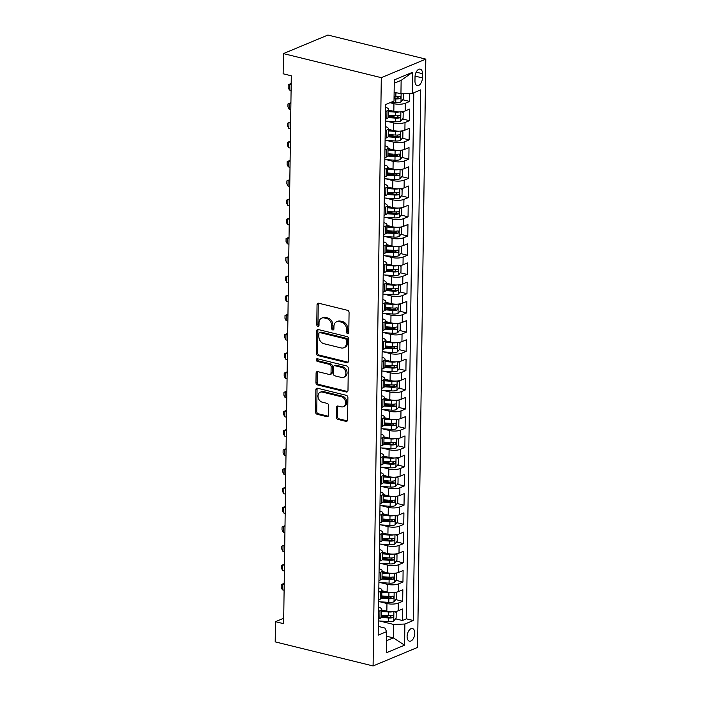 <?xml version="1.0" encoding="UTF-8"?>
<svg xmlns="http://www.w3.org/2000/svg" width="701" height="701" viewBox="0 0 701 701"><rect width="100%" height="100%" fill="white"/><g stroke="black" fill="none" stroke-linecap="round" stroke-linejoin="round"><path stroke-width="1.05" d="M347.652 333.685A1.393 1.069 -112.6 0 0 348.791 332.633L349.072 312.585A1.989 1.525 -112.6 0 0 347.494 310.306L318.675 303.218A1.989 1.525 -112.6 0 0 317.886 303.27A1.989 1.525 -112.6 0 0 317.045 304.707L316.764 324.765A1.393 1.069 -112.6 0 0 319.008 325.308L319.043 322.714A6.37 4.881 -112.6 0 1 321.715 318.105A6.37 4.881 -112.6 0 1 324.256 317.939L326.657 318.526A6.37 4.881 -112.6 0 1 331.696 325.825L331.661 328.418A1.393 1.069 -112.6 0 0 333.904 328.971L333.939 326.377A6.37 4.881 -112.6 0 1 336.611 321.759A6.37 4.881 -112.6 0 1 339.144 321.601L341.545 322.188A6.37 4.881 -112.6 0 1 346.583 329.488L346.548 332.081A1.393 1.069 -112.6 0 0 347.652 333.685M414.79 633.275A6.484 3.628 103.8 0 0 412.495 628.578A6.484 3.628 103.8 0 0 407.097 636.482A6.484 3.628 103.8 0 0 409.393 641.178A6.484 3.628 103.8 0 0 414.79 633.275M336.287 417.086A1.989 1.525 -112.6 0 0 337.864 419.373L345.943 421.362A1.989 1.525 -112.6 0 0 346.741 421.31A1.989 1.525 -112.6 0 0 347.573 419.864L347.889 397.598A1.989 1.525 -112.6 0 0 346.312 395.32L317.483 388.231A1.989 1.525 -112.6 0 0 316.694 388.275A1.989 1.525 -112.6 0 0 315.862 389.721L315.546 411.986A1.989 1.525 -112.6 0 0 317.124 414.273L326.894 416.674A1.989 1.525 -112.6 0 0 327.682 416.622A1.989 1.525 -112.6 0 0 328.515 415.176L328.655 405.651A1.989 1.525 -112.6 0 0 327.078 403.364L322.232 402.181A5.319 4.075 -112.6 0 1 318.14 397.397A5.319 4.075 -112.6 0 1 320.252 392.218A5.319 4.075 -112.6 0 1 322.372 392.078L341.352 396.748A5.319 4.075 -112.6 0 1 345.444 401.533A5.319 4.075 -112.6 0 1 343.324 406.711A5.319 4.075 -112.6 0 1 341.212 406.843L338.048 406.063A1.989 1.525 -112.6 0 0 337.251 406.116A1.989 1.525 -112.6 0 0 336.419 407.561L336.287 417.086L337.488 416.587A1.989 1.525 -112.6 0 0 339.065 418.865L347.153 420.854A1.989 1.525 -112.6 0 0 347.267 420.88M381.3 77.671L283.414 53.6L283.134 73.789L291.292 75.796L283.642 623.697L275.484 621.691L275.204 641.879L373.09 665.95L381.3 77.671L425.796 59.121L417.586 647.4L373.09 665.95M346.767 362.671A1.989 1.525 -112.6 0 0 347.556 362.619A1.989 1.525 -112.6 0 0 348.397 361.181L348.704 338.907A1.989 1.525 -112.6 0 0 347.126 336.629L318.307 329.54A1.989 1.525 -112.6 0 0 317.518 329.593A1.989 1.525 -112.6 0 0 316.677 331.038L316.37 353.304A1.989 1.525 -112.6 0 0 317.939 355.582L346.767 362.671L347.968 362.172A1.989 1.525 -112.6 0 0 348.09 362.189M348.292 368.253L347.985 390.518A1.989 1.525 -112.6 0 1 347.153 391.964A1.989 1.525 -112.6 0 1 346.355 392.017L317.535 384.928A1.989 1.525 -112.6 0 1 315.958 382.65L316.09 373.116A1.989 1.525 -112.6 0 1 316.931 371.67A1.989 1.525 -112.6 0 1 317.719 371.626L329.409 374.5A1.989 1.525 -112.6 0 0 330.197 374.448A1.989 1.525 -112.6 0 0 331.038 373.002L331.126 366.684A1.989 1.525 -112.6 0 0 329.549 364.397L317.378 361.409A1.393 1.069 -112.6 0 1 317.413 358.763L346.723 365.975A1.989 1.525 -112.6 0 1 348.292 368.253M381.51 615.373L388.564 617.108M395.53 618.817L402.418 620.516L402.576 608.976L398.186 610.808L398.291 603.114A8.105 2.567 -179.2 0 1 386.961 603.517L379.933 601.791M381.782 596.148L388.836 597.883M395.802 599.592L402.681 601.292L402.847 589.751L398.457 591.583L398.562 583.889A8.105 2.567 -179.2 0 1 387.224 584.292L380.196 582.566M382.045 576.923L389.099 578.658M396.065 580.367L402.952 582.067L403.11 570.526L398.72 572.358L398.834 564.664A8.105 2.567 -179.2 0 1 387.495 565.067L380.468 563.341M382.317 557.698L389.37 559.433M396.337 561.142L403.215 562.842L403.382 551.301L398.992 553.133L399.097 545.439A8.105 2.567 -179.2 0 1 387.767 545.842L380.739 544.116M382.588 538.473L389.642 540.208M396.608 541.917L403.487 543.617L403.645 532.077L399.263 533.908L399.368 526.214A8.105 2.567 -179.2 0 1 388.03 526.617L381.002 524.891M382.851 519.248L389.905 520.983M396.871 522.692L403.758 524.392L403.916 512.852L399.526 514.683L399.631 506.989A8.105 2.567 -179.2 0 1 388.301 507.393L381.274 505.666M383.123 500.023L390.177 501.758M397.143 503.467L404.021 505.167L404.188 493.627L399.798 495.458L399.903 487.765A8.105 2.567 -179.2 0 1 388.564 488.168L381.546 486.441M383.386 480.798L390.448 482.533M397.406 484.242L404.293 485.942L404.451 474.402L400.061 476.233L400.175 468.548A8.105 2.567 -179.2 0 1 388.836 468.943L381.808 467.217M383.657 461.573L390.711 463.308M397.677 465.017L404.565 466.717L404.722 455.177L400.332 457.008L400.437 449.323A8.105 2.567 -179.2 0 1 389.108 449.718L382.08 447.992M383.929 442.349L390.983 444.084M397.949 445.801L404.827 447.492L404.994 435.952L400.604 437.783L400.709 430.099A8.105 2.567 -179.2 0 1 389.37 430.493L382.343 428.767M384.192 423.124L391.246 424.859M398.212 426.576L405.099 428.267L405.257 416.727L400.867 418.558L400.981 410.874A8.105 2.567 -179.2 0 1 389.642 411.268L382.615 409.542M384.463 403.899L391.517 405.634M398.483 407.351L405.371 409.042L405.529 397.502L401.138 399.333L401.244 391.649A8.105 2.567 -179.2 0 1 389.914 392.043L382.886 390.317M384.735 384.674L391.789 386.409M398.755 388.126L405.634 389.817L405.8 378.277L401.41 380.108L401.515 372.424A8.105 2.567 -179.2 0 1 390.177 372.818L383.149 371.092M384.998 365.449L392.052 367.184M399.018 368.901L405.905 370.592L406.063 359.052L401.673 360.884L401.787 353.199A8.105 2.567 -179.2 0 1 390.448 353.593L383.421 351.867M385.27 346.224L392.323 347.959M399.29 349.676L406.168 351.367L406.335 339.827L401.945 341.659L402.05 333.974A8.105 2.567 -179.2 0 1 390.72 334.368L383.692 332.642M385.541 326.999L392.595 328.734M399.561 330.451L406.44 332.143L406.598 320.602L402.216 322.434L402.321 314.749A8.105 2.567 -179.2 0 1 390.983 315.143L383.955 313.417M385.804 307.774L392.858 309.509M399.824 311.226L406.711 312.918L406.869 301.377L402.479 303.209L402.584 295.524A8.105 2.567 -179.2 0 1 391.254 295.918L384.227 294.192M386.076 288.549L393.13 290.284M400.096 292.002L406.974 293.693L407.141 282.152L402.751 283.984L402.856 276.299A8.105 2.567 -179.2 0 1 391.517 276.693L384.498 274.967M386.339 269.324L393.401 271.059M400.359 272.777L407.246 274.468L407.404 262.928L403.014 264.759L403.128 257.074A8.105 2.567 -179.2 0 1 391.789 257.469L384.761 255.742M386.61 250.099L393.664 251.834M400.63 253.552L407.518 255.243L407.675 243.703L403.285 245.534L403.39 237.849A8.105 2.567 -179.2 0 1 392.061 238.244L385.033 236.517M386.882 230.874L393.936 232.609M400.902 234.327L407.78 236.018L407.947 224.478L403.557 226.309L403.662 218.624A8.105 2.567 -179.2 0 1 392.323 219.019L385.296 217.292M387.145 211.649L394.199 213.384M401.165 215.102L408.052 216.793L408.21 205.262L403.82 207.084L403.934 199.399A8.105 2.567 -179.2 0 1 392.595 199.794L385.568 198.068M387.416 192.424L394.47 194.159M401.436 195.877L408.324 197.568L408.481 186.037L404.091 187.859L404.197 180.175A8.105 2.567 -179.2 0 1 392.867 180.569L385.839 178.843M387.688 173.2L394.742 174.935M401.708 176.652L408.587 178.343L408.753 166.812L404.363 168.634L404.468 160.95A8.105 2.567 -179.2 0 1 393.13 161.353L386.102 159.618M387.951 153.975L395.005 155.71M401.971 157.427L408.858 159.118L409.016 147.587L404.626 149.409L404.74 141.725A8.105 2.567 -179.2 0 1 393.401 142.128L386.374 140.393M388.223 134.75L395.276 136.485M402.243 138.202L409.121 139.893L409.288 128.362L404.898 130.184L405.003 122.5A8.105 2.567 -179.2 0 1 393.673 122.903L386.645 121.168M388.494 115.525L395.548 117.26M402.514 118.977L409.393 120.668L409.55 109.137L405.169 110.96A8.105 2.567 -179.2 0 1 393.831 111.363L388.564 110.066M398.186 610.808A8.105 2.567 0.8 0 1 386.847 611.211L381.589 609.914M398.457 591.583A8.105 2.567 0.8 0 1 387.118 591.986L381.852 590.689M398.72 572.358A8.105 2.567 0.8 0 1 387.39 572.761L382.124 571.464M398.992 553.133A8.105 2.567 0.8 0 1 387.653 553.536L382.395 552.239M399.263 533.908A8.105 2.567 0.8 0 1 387.925 534.311L382.658 533.014M399.526 514.683A8.105 2.567 0.8 0 1 388.196 515.086L382.93 513.789M399.798 495.458A8.105 2.567 0.8 0 1 388.459 495.861L383.193 494.564M400.061 476.233A8.105 2.567 0.8 0 1 388.731 476.636L383.465 475.339M400.332 457.008A8.105 2.567 0.8 0 1 388.994 457.411L383.736 456.114M400.604 437.783A8.105 2.567 0.8 0 1 389.265 438.186L383.999 436.889M400.867 418.558A8.105 2.567 0.8 0 1 389.537 418.961L384.271 417.665M401.138 399.333A8.105 2.567 0.8 0 1 389.8 399.736L384.542 398.44M401.41 380.108A8.105 2.567 0.8 0 1 390.071 380.512L384.805 379.215M401.673 360.884A8.105 2.567 0.8 0 1 390.343 361.287L385.077 359.99M401.945 341.659A8.105 2.567 0.8 0 1 390.606 342.062L385.348 340.765M402.216 322.434A8.105 2.567 0.8 0 1 390.878 322.837L385.611 321.54M402.479 303.209A8.105 2.567 0.8 0 1 391.149 303.612L385.883 302.315M402.751 283.984A8.105 2.567 0.8 0 1 391.412 284.387L386.146 283.09M403.014 264.759A8.105 2.567 0.8 0 1 391.684 265.162L386.417 263.865M403.285 245.534A8.105 2.567 0.8 0 1 391.947 245.937L386.689 244.64M403.557 226.309A8.105 2.567 0.8 0 1 392.218 226.712L386.952 225.415M403.82 207.084A8.105 2.567 0.8 0 1 392.49 207.487L387.224 206.19M404.091 187.859A8.105 2.567 0.8 0 1 392.753 188.262L387.495 186.965M404.363 168.634A8.105 2.567 0.8 0 1 393.024 169.037L387.758 167.741M404.626 149.409A8.105 2.567 0.8 0 1 393.296 149.812L388.03 148.516M404.898 130.184A8.105 2.567 0.8 0 1 393.559 130.588L388.301 129.291M415.027 76.795L414.966 81.027A6.283 3.514 103.8 0 0 417.2 85.575A6.283 3.514 103.8 0 0 422.423 77.916L422.484 73.693A6.283 3.514 103.8 0 0 420.258 69.145A6.283 3.514 103.8 0 0 415.027 76.795M402.418 620.516L406.44 618.834L413.292 620.516L420.705 89.912L412.284 93.426L400.946 93.82L394.128 92.146M413.292 620.516L404.88 624.03L404.582 645.174L386.304 652.797L386.601 631.645L378.181 635.159L385.594 104.554L394.006 101.04L394.304 79.896L412.582 72.273L412.284 93.426M402.777 99.752L409.664 101.443L405.274 103.275A8.105 2.567 -179.2 0 1 393.936 103.678L390.01 102.705M385.55 107.349A8.105 2.567 -179.2 0 1 388.573 109.4L388.468 117.093A8.105 2.567 -179.2 0 1 386.891 118.583L385.384 119.214M388.573 109.4A8.105 2.567 -179.2 0 1 386.996 110.898L385.489 111.52M378.409 619.053L379.907 618.431A8.105 2.567 0.8 0 0 381.484 616.933L381.598 609.248A8.105 2.567 -179.2 0 1 380.012 610.737L378.514 611.368M378.671 599.828L380.179 599.206A8.105 2.567 0.8 0 0 381.756 597.708L381.861 590.023A8.105 2.567 -179.2 0 1 380.284 591.513L378.785 592.143M378.943 580.603L380.441 579.981A8.105 2.567 0.8 0 0 382.027 578.483L382.133 570.798A8.105 2.567 -179.2 0 1 380.555 572.288L379.048 572.919M379.215 561.378L380.713 560.756A8.105 2.567 0.8 0 0 382.29 559.267L382.404 551.573A8.105 2.567 -179.2 0 1 380.818 553.063L379.32 553.694M379.478 542.153L380.985 541.531A8.105 2.567 0.8 0 0 382.562 540.042L382.667 532.348A8.105 2.567 -179.2 0 1 381.09 533.838L379.583 534.469M379.749 522.928L381.248 522.306A8.105 2.567 0.8 0 0 382.834 520.817L382.939 513.123A8.105 2.567 -179.2 0 1 381.353 514.613L379.854 515.244M380.012 503.704L381.519 503.081A8.105 2.567 0.8 0 0 383.096 501.592L383.21 493.898A8.105 2.567 -179.2 0 1 381.624 495.388L380.126 496.019M380.284 484.479L381.782 483.856A8.105 2.567 0.8 0 0 383.368 482.367L383.473 474.673A8.105 2.567 -179.2 0 1 381.896 476.163L380.389 476.794M380.555 465.254L382.054 464.632A8.105 2.567 0.8 0 0 383.64 463.142L383.745 455.448A8.105 2.567 -179.2 0 1 382.159 456.938L380.661 457.569M380.818 446.029L382.325 445.407A8.105 2.567 0.8 0 0 383.903 443.917L384.008 436.224A8.105 2.567 -179.2 0 1 382.431 437.713L380.932 438.344M381.09 426.804L382.588 426.182A8.105 2.567 0.8 0 0 384.174 424.692L384.279 416.999A8.105 2.567 -179.2 0 1 382.702 418.488L381.195 419.119M381.362 407.579L382.86 406.957A8.105 2.567 0.8 0 0 384.437 405.467L384.551 397.774A8.105 2.567 -179.2 0 1 382.965 399.263L381.467 399.894M381.624 388.354L383.132 387.732A8.105 2.567 0.8 0 0 384.709 386.242L384.814 378.549A8.105 2.567 -179.2 0 1 383.237 380.038L381.738 380.669M381.896 369.129L383.394 368.507A8.105 2.567 0.8 0 0 384.98 367.017L385.086 359.324A8.105 2.567 -179.2 0 1 383.508 360.813L382.001 361.444M382.168 349.904L383.666 349.282A8.105 2.567 0.8 0 0 385.243 347.792L385.357 340.099A8.105 2.567 -179.2 0 1 383.771 341.589L382.273 342.219M382.431 330.679L383.938 330.057A8.105 2.567 0.8 0 0 385.515 328.567L385.62 320.874A8.105 2.567 -179.2 0 1 384.043 322.364L382.536 322.995M382.702 311.454L384.201 310.832A8.105 2.567 0.8 0 0 385.787 309.343L385.892 301.649A8.105 2.567 -179.2 0 1 384.306 303.139L382.807 303.77M382.965 292.229L384.472 291.607A8.105 2.567 0.8 0 0 386.049 290.118L386.163 282.424A8.105 2.567 -179.2 0 1 384.577 283.914L383.079 284.545M383.237 273.004L384.735 272.382A8.105 2.567 0.8 0 0 386.321 270.893L386.426 263.199A8.105 2.567 -179.2 0 1 384.849 264.689L383.342 265.32M383.508 253.78L385.007 253.157A8.105 2.567 0.8 0 0 386.593 251.668L386.698 243.974A8.105 2.567 -179.2 0 1 385.112 245.464L383.613 246.095M383.771 234.555L385.278 233.932A8.105 2.567 0.8 0 0 386.856 232.443L386.961 224.749A8.105 2.567 -179.2 0 1 385.384 226.239L383.885 226.87M384.043 215.33L385.541 214.708A8.105 2.567 0.8 0 0 387.127 213.218L387.232 205.524A8.105 2.567 -179.2 0 1 385.655 207.014L384.148 207.645M384.314 196.114L385.813 195.483A8.105 2.567 0.8 0 0 387.39 193.993L387.504 186.3A8.105 2.567 -179.2 0 1 385.918 187.789L384.42 188.42M384.577 176.889L386.085 176.258A8.105 2.567 0.8 0 0 387.662 174.768L387.767 167.075A8.105 2.567 -179.2 0 1 386.19 168.564L384.691 169.195M384.849 157.664L386.347 157.033A8.105 2.567 0.8 0 0 387.933 155.543L388.039 147.85A8.105 2.567 -179.2 0 1 386.461 149.339L384.954 149.97M385.121 138.439L386.619 137.808A8.105 2.567 0.8 0 0 388.196 136.318L388.31 128.625A8.105 2.567 -179.2 0 1 386.724 130.114L385.226 130.745M409.393 120.668L405.003 122.5M409.121 139.893L404.74 141.725M408.858 159.118L404.468 160.95M408.587 178.343L404.197 180.175M408.324 197.568L403.934 199.399M408.052 216.793L403.662 218.624M407.78 236.018L403.39 237.849M407.518 255.243L403.128 257.074M407.246 274.468L402.856 276.299M406.974 293.693L402.584 295.524M406.711 312.918L402.321 314.749M406.44 332.143L402.05 333.974M406.168 351.367L401.787 353.199M405.905 370.592L401.515 372.424M405.634 389.817L401.244 391.649M405.371 409.042L400.981 410.874M405.099 428.267L400.709 430.099M404.827 447.492L400.437 449.323M404.565 466.717L400.175 468.548M404.293 485.942L399.903 487.765M404.021 505.167L399.631 506.989M403.758 524.392L399.368 526.214M403.487 543.617L399.097 545.439M403.215 562.842L398.834 564.664M402.952 582.067L398.562 583.889M402.681 601.292L398.291 603.114M406.44 618.834L413.792 92.795M409.664 101.443L409.77 93.513M386.531 636.21L393.349 637.884L393.541 624.425L379.662 621.016M400.946 93.82L401.138 80.37L394.26 83.235M283.414 53.6L327.91 35.05L425.796 59.121M283.721 618.256L275.484 621.691M386.47 640.758L393.349 637.884L404.582 645.174M378.303 626.422L384.884 628.035L386.601 631.645M394.058 97.605L395.811 98.035M385.278 126.574A8.105 2.567 -179.2 0 1 388.31 128.625M385.015 145.799A8.105 2.567 -179.2 0 1 388.039 147.85M384.744 165.024A8.105 2.567 -179.2 0 1 387.767 167.075M384.481 184.249A8.105 2.567 -179.2 0 1 387.504 186.3M384.209 203.474A8.105 2.567 -179.2 0 1 387.232 205.524M383.938 222.699A8.105 2.567 -179.2 0 1 386.961 224.749M383.675 241.924A8.105 2.567 -179.2 0 1 386.698 243.974M383.403 261.149A8.105 2.567 -179.2 0 1 386.426 263.199M383.132 280.374A8.105 2.567 -179.2 0 1 386.163 282.424M382.869 299.599A8.105 2.567 -179.2 0 1 385.892 301.649M382.597 318.824A8.105 2.567 -179.2 0 1 385.62 320.874M382.325 338.048A8.105 2.567 -179.2 0 1 385.357 340.099M382.063 357.273A8.105 2.567 -179.2 0 1 385.086 359.324M381.791 376.498A8.105 2.567 -179.2 0 1 384.814 378.549M381.528 395.723A8.105 2.567 -179.2 0 1 384.551 397.774M381.256 414.948A8.105 2.567 -179.2 0 1 384.279 416.999M380.985 434.173A8.105 2.567 -179.2 0 1 384.008 436.224M380.722 453.398A8.105 2.567 -179.2 0 1 383.745 455.448M380.45 472.623A8.105 2.567 -179.2 0 1 383.473 474.673M380.179 491.848A8.105 2.567 -179.2 0 1 383.21 493.898M379.916 511.073A8.105 2.567 -179.2 0 1 382.939 513.123M379.644 530.298A8.105 2.567 -179.2 0 1 382.667 532.348M379.372 549.523A8.105 2.567 -179.2 0 1 382.404 551.573M379.11 568.748A8.105 2.567 -179.2 0 1 382.133 570.798M378.838 587.973A8.105 2.567 -179.2 0 1 381.861 590.023M378.575 607.197A8.105 2.567 -179.2 0 1 381.598 609.248M393.541 624.425L404.88 624.03M401.138 80.37L412.582 72.273M348.695 333.124A1.393 1.069 -112.6 0 1 347.757 331.582L347.792 328.988A6.37 4.881 -112.6 0 0 342.754 321.689L341.545 322.188M336.611 321.759L337.812 321.26A6.37 4.881 -112.6 0 1 340.344 321.102L342.754 321.689M321.715 318.105L322.924 317.597A6.37 4.881 -112.6 0 1 325.457 317.439L327.858 318.026A6.37 4.881 -112.6 0 1 332.896 325.325L332.861 327.919A1.393 1.069 -112.6 0 0 333.807 329.47M318.561 303.191A1.989 1.525 -112.6 0 0 318.245 304.208L317.965 324.256A1.393 1.069 -112.6 0 0 318.911 325.807M318.193 329.514A1.989 1.525 -112.6 0 0 317.877 330.53L317.571 352.805A1.989 1.525 -112.6 0 0 319.148 355.083L347.968 362.172M346.434 340.432A1.393 1.069 -112.6 0 0 345.33 338.837L320.033 332.616A1.393 1.069 -112.6 0 0 318.894 333.658L318.85 336.401A6.37 4.881 -112.6 0 0 323.897 343.7L341.185 347.95A6.37 4.881 -112.6 0 0 343.718 347.784A6.37 4.881 -112.6 0 0 346.399 343.175L346.434 340.432L347.635 339.932A1.393 1.069 -112.6 0 0 346.531 338.338L345.33 338.837M319.481 332.651L320.681 332.151A1.393 1.069 -112.6 0 1 321.233 332.116L346.531 338.338M343.718 347.784L344.927 347.284A6.37 4.881 -112.6 0 0 347.6 342.666L346.399 343.175M347.635 339.932L347.6 342.666M317.606 371.6A1.989 1.525 -112.6 0 0 317.29 372.617L317.159 382.141A1.989 1.525 -112.6 0 0 318.736 384.428L347.556 391.517A1.989 1.525 -112.6 0 0 347.678 391.535M330.197 374.448L331.407 373.948A1.989 1.525 -112.6 0 0 332.239 372.503L332.327 366.185A1.989 1.525 -112.6 0 0 330.749 363.898L318.578 360.91L317.378 361.409M317.579 358.807A1.393 1.069 -112.6 0 0 318.578 360.91M341.536 377.48A5.319 4.075 -112.6 0 0 343.656 377.348A5.319 4.075 -112.6 0 0 345.768 372.17A5.319 4.075 -112.6 0 0 341.676 367.385L334.99 365.738A1.989 1.525 -112.6 0 0 334.202 365.791A1.989 1.525 -112.6 0 0 333.369 367.236L333.282 373.554A1.989 1.525 -112.6 0 0 334.85 375.832L341.536 377.48M343.656 377.348L344.857 376.84A5.319 4.075 -112.6 0 0 346.969 371.661A5.319 4.075 -112.6 0 0 342.885 366.886L341.676 367.385M334.202 365.791L335.402 365.291A1.989 1.525 -112.6 0 1 336.2 365.239L342.885 366.886M337.926 406.045A1.989 1.525 -112.6 0 0 337.619 407.062L337.488 416.587M343.324 406.711L344.533 406.203A5.319 4.075 -112.6 0 0 346.644 401.025A5.319 4.075 -112.6 0 0 342.552 396.249L341.352 396.748M320.252 392.218L321.461 391.719A5.319 4.075 -112.6 0 1 323.573 391.579L342.552 396.249M317.369 388.205A1.989 1.525 -112.6 0 0 317.062 389.221L316.747 411.487A1.989 1.525 -112.6 0 0 318.324 413.765L328.094 416.166A1.989 1.525 -112.6 0 0 328.208 416.192M397.423 92.961A5.371 1.7 -179.2 0 1 395.907 92.926L394.12 92.804M403.443 93.732L403.373 99.034L400.937 101.96A5.371 1.7 -179.2 0 1 395.776 102.539L391.167 102.232M394.041 98.762L395.82 98.885A5.371 1.7 0.8 0 0 399.885 98.631C401.095 97.544 401.103 96.773 399.92 96.326A5.371 1.7 -179.2 0 1 395.855 96.58L394.067 96.458M398.676 96.528L397.537 98.061A2.734 0.867 -179.2 0 1 396.267 98.07L394.05 97.921M399.614 111.915A5.371 1.7 -179.2 0 1 395.636 112.151L388.547 111.678M392.823 111.117L388.556 110.828M401.41 111.809L403.189 112.493L403.101 118.259L400.674 121.185A5.371 1.7 -179.2 0 1 395.504 121.764L385.357 121.089M388.284 117.628L395.557 118.11A5.371 1.7 0.8 0 0 399.623 117.856C400.823 116.769 400.832 115.998 399.649 115.551A5.371 1.7 -179.2 0 1 395.583 115.805L388.494 115.332M398.405 115.753L397.274 117.286A2.734 0.867 -179.2 0 1 395.995 117.295L388.468 116.787M291.187 83.489L289.469 84.208L289.39 89.973L291.09 90.394M289.39 89.973L288.19 87.634L288.234 84.751L289.469 84.208L291.169 84.628M399.342 131.14A5.371 1.7 -179.2 0 1 395.373 131.376L388.275 130.903M392.551 130.342L388.284 130.053M401.138 131.034L402.917 131.718L402.838 137.484L400.402 140.41A5.371 1.7 -179.2 0 1 395.233 140.989L385.094 140.314M388.012 136.853L395.285 137.335A5.371 1.7 0.8 0 0 399.351 137.081C400.56 135.994 400.569 135.223 399.386 134.776A5.371 1.7 -179.2 0 1 395.32 135.03L388.223 134.557M398.142 134.978L397.003 136.511A2.734 0.867 -179.2 0 1 395.732 136.52L388.205 136.012M290.915 102.714L289.198 103.433L289.119 109.198L290.819 109.619M289.119 109.198L287.918 106.859L287.962 103.976L289.198 103.433L290.906 103.853M399.079 150.364A5.371 1.7 -179.2 0 1 395.101 150.601L388.003 150.128M392.28 149.567L388.021 149.278M400.867 150.259L402.646 150.943L402.567 156.709L400.131 159.635A5.371 1.7 -179.2 0 1 394.97 160.214L384.823 159.539M387.749 156.078L395.022 156.56A5.371 1.7 0.8 0 0 399.079 156.305C400.289 155.219 400.297 154.448 399.114 154.001A5.371 1.7 -179.2 0 1 395.049 154.255L387.96 153.782M397.87 154.202L396.74 155.736A2.734 0.867 -179.2 0 1 395.46 155.745L387.933 155.236M290.652 121.939L288.935 122.657L288.847 128.423L290.556 128.844M288.847 128.423L287.655 126.084L287.69 123.201L288.935 122.657L290.635 123.078M398.808 169.589A5.371 1.7 -179.2 0 1 394.829 169.826L387.741 169.353M392.017 168.792L387.749 168.503M400.604 169.476L402.383 170.168L402.295 175.933L399.868 178.86A5.371 1.7 -179.2 0 1 394.698 179.438L384.551 178.764M387.478 175.303L394.751 175.785A5.371 1.7 0.8 0 0 398.816 175.53C400.017 174.444 400.026 173.673 398.843 173.226A5.371 1.7 -179.2 0 1 394.786 173.48L387.688 173.007M397.598 173.427L396.468 174.961A2.734 0.867 -179.2 0 1 395.198 174.97L387.671 174.461M290.38 141.164L288.663 141.882L288.584 147.648L290.284 148.069M288.584 147.648L287.384 145.309L287.428 142.426L288.663 141.882L290.363 142.303M398.545 188.814A5.371 1.7 -179.2 0 1 394.567 189.051L387.469 188.578M391.745 188.017L387.478 187.728M400.332 188.7L402.111 189.393L402.032 195.158L399.596 198.085A5.371 1.7 -179.2 0 1 394.426 198.663L384.288 197.98M387.206 194.528L394.479 195.009A5.371 1.7 0.8 0 0 398.545 194.755C399.754 193.669 399.763 192.898 398.58 192.451A5.371 1.7 -179.2 0 1 394.514 192.705L387.416 192.232M397.336 192.652L396.196 194.177A2.734 0.867 -179.2 0 1 394.926 194.195L387.399 193.686M290.109 160.389L288.391 161.107L288.313 166.873L290.012 167.294M288.313 166.873L287.112 164.533L287.156 161.651L288.391 161.107L290.1 161.528M398.273 208.039A5.371 1.7 -179.2 0 1 394.295 208.276L387.197 207.803M391.473 207.242L387.215 206.953M400.061 207.925L401.839 208.618L401.761 214.383L399.333 217.31A5.371 1.7 -179.2 0 1 394.164 217.888L384.017 217.205M386.943 213.752L394.216 214.234A5.371 1.7 0.8 0 0 398.282 213.98C399.482 212.894 399.491 212.123 398.308 211.676A5.371 1.7 -179.2 0 1 394.242 211.93L387.154 211.457M397.064 211.877L395.934 213.402A2.734 0.867 -179.2 0 1 394.654 213.419L387.127 212.911M289.846 179.614L288.129 180.332L288.05 186.098L289.75 186.519M288.05 186.098L286.849 183.758L286.884 180.876L288.129 180.332L289.828 180.753M398.002 227.264A5.371 1.7 -179.2 0 1 394.023 227.501L386.934 227.028M391.211 226.467L386.943 226.178M399.798 227.15L401.577 227.843L401.498 233.608L399.062 236.535A5.371 1.7 -179.2 0 1 393.892 237.113L383.745 236.43M386.672 232.969L393.944 233.459A5.371 1.7 0.8 0 0 398.01 233.205C399.211 232.119 399.228 231.348 398.045 230.901A5.371 1.7 -179.2 0 1 393.98 231.155L386.882 230.682M396.792 231.102L395.662 232.627A2.734 0.867 -179.2 0 1 394.391 232.644L386.864 232.136M289.574 198.839L287.857 199.557L287.778 205.323L289.478 205.744M287.778 205.323L286.578 202.983L286.621 200.1L287.857 199.557L289.557 199.978M397.739 246.489A5.371 1.7 -179.2 0 1 393.76 246.726L386.663 246.253M390.939 245.692L386.68 245.403M399.526 246.375L401.305 247.067L401.226 252.833L398.79 255.76A5.371 1.7 -179.2 0 1 393.629 256.338L383.482 255.655M386.4 252.194L393.673 252.684A5.371 1.7 0.8 0 0 397.739 252.43C398.948 251.344 398.957 250.572 397.774 250.126A5.371 1.7 -179.2 0 1 393.708 250.38L386.61 249.906M396.529 250.327L395.39 251.852A2.734 0.867 -179.2 0 1 394.12 251.869L386.593 251.361M289.311 218.064L287.585 218.782L287.506 224.548L289.215 224.968M287.506 224.548L286.306 222.208L286.35 219.325L287.585 218.782L289.294 219.203M397.467 265.714A5.371 1.7 -179.2 0 1 393.489 265.951L386.4 265.477M390.667 264.917L386.409 264.627M399.263 265.6L401.033 266.292L400.954 272.058L398.527 274.985A5.371 1.7 -179.2 0 1 393.357 275.563L383.21 274.88M386.137 271.418L393.41 271.909A5.371 1.7 0.8 0 0 397.476 271.655C398.676 270.568 398.685 269.797 397.502 269.35A5.371 1.7 -179.2 0 1 393.436 269.605L386.347 269.131M396.258 269.552L395.127 271.077A2.734 0.867 -179.2 0 1 393.848 271.094L386.321 270.586M289.04 237.288L287.322 238.007L287.244 243.773L288.943 244.193M287.244 243.773L286.043 241.433L286.078 238.55L287.322 238.007L289.022 238.428M397.195 284.939A5.371 1.7 -179.2 0 1 393.226 285.176L386.128 284.702M390.404 284.142L386.137 283.852M398.992 284.825L400.77 285.517L400.692 291.283L398.256 294.21A5.371 1.7 -179.2 0 1 393.086 294.788L382.939 294.105M385.865 290.643L393.138 291.134A5.371 1.7 0.8 0 0 397.204 290.88C398.405 289.793 398.422 289.022 397.239 288.575A5.371 1.7 -179.2 0 1 393.173 288.83L386.076 288.356M395.986 288.777L394.856 290.302A2.734 0.867 -179.2 0 1 393.585 290.319L386.058 289.811M288.768 256.513L287.051 257.232L286.972 262.998L288.672 263.418M286.972 262.998L285.771 260.658L285.815 257.775L287.051 257.232L288.751 257.653M396.932 304.164A5.371 1.7 -179.2 0 1 392.954 304.4L385.857 303.927M390.133 303.367L385.874 303.077M398.72 304.05L400.499 304.742L400.42 310.508L397.984 313.435A5.371 1.7 -179.2 0 1 392.823 314.013L382.676 313.329M385.603 309.868L392.867 310.359A5.371 1.7 0.8 0 0 396.932 310.105C398.142 309.018 398.15 308.247 396.968 307.8A5.371 1.7 -179.2 0 1 392.902 308.054L385.804 307.573M395.723 308.002L394.584 309.527A2.734 0.867 -179.2 0 1 393.314 309.544L385.787 309.036M288.505 275.738L286.788 276.457L286.7 282.223L288.409 282.643M286.7 282.223L285.509 279.883L285.544 277L286.788 276.457L288.488 276.877M396.661 323.389A5.371 1.7 -179.2 0 1 392.683 323.625L385.594 323.152M389.87 322.591L385.603 322.302M398.457 323.275L400.236 323.967L400.148 329.733L397.721 332.66A5.371 1.7 -179.2 0 1 392.551 333.238L382.404 332.554M385.331 329.093L392.604 329.584A5.371 1.7 0.8 0 0 396.67 329.33C397.87 328.243 397.879 327.472 396.696 327.025A5.371 1.7 -179.2 0 1 392.63 327.271L385.541 326.797M395.452 327.227L394.321 328.751A2.734 0.867 -179.2 0 1 393.042 328.769L385.524 328.261M288.234 294.963L286.516 295.682L286.437 301.448L288.137 301.868M286.437 301.448L285.237 299.108L285.281 296.225L286.516 295.682L288.216 296.102M396.389 342.614A5.371 1.7 -179.2 0 1 392.42 342.85L385.322 342.377M389.598 341.816L385.331 341.527M398.186 342.5L399.964 343.192L399.885 348.958L397.449 351.884A5.371 1.7 -179.2 0 1 392.28 352.463L382.141 351.779M385.059 348.318L392.332 348.809A5.371 1.7 0.8 0 0 396.398 348.555C397.607 347.468 397.616 346.697 396.433 346.25A5.371 1.7 -179.2 0 1 392.367 346.496L385.27 346.022M395.189 346.452L394.05 347.976A2.734 0.867 -179.2 0 1 392.779 347.994L385.252 347.486M287.962 314.188L286.245 314.907L286.166 320.672L287.866 321.093M286.166 320.672L284.965 318.333L285.009 315.45L286.245 314.907L287.953 315.327M396.126 361.839A5.371 1.7 -179.2 0 1 392.148 362.075L385.051 361.602M389.327 361.041L385.068 360.752M397.914 361.725L399.693 362.417L399.614 368.183L397.178 371.109A5.371 1.7 -179.2 0 1 392.017 371.688L381.87 371.004M384.796 367.543L392.069 368.034A5.371 1.7 0.8 0 0 396.126 367.78C397.336 366.693 397.344 365.922 396.161 365.475A5.371 1.7 -179.2 0 1 392.096 365.72L385.007 365.247M394.917 365.677L393.787 367.201A2.734 0.867 -179.2 0 1 392.507 367.219L384.98 366.711M287.699 333.413L285.982 334.132L285.894 339.897L287.603 340.318M285.894 339.897L284.702 337.558L284.737 334.675L285.982 334.132L287.682 334.552M395.855 381.064A5.371 1.7 -179.2 0 1 391.877 381.3L384.788 380.827M389.064 380.266L384.796 379.977M397.651 380.95L399.43 381.642L399.342 387.408L396.915 390.334A5.371 1.7 -179.2 0 1 391.745 390.913L381.598 390.229M384.525 386.768L391.798 387.259A5.371 1.7 0.8 0 0 395.863 387.005C397.064 385.918 397.073 385.147 395.89 384.7A5.371 1.7 -179.2 0 1 391.833 384.945L384.735 384.472M394.645 384.902L393.515 386.426A2.734 0.867 -179.2 0 1 392.245 386.444L384.718 385.936M287.428 352.638L285.71 353.357L285.631 359.122L287.331 359.543M285.631 359.122L284.431 356.783L284.475 353.9L285.71 353.357L287.41 353.777M395.592 400.289A5.371 1.7 -179.2 0 1 391.614 400.525L384.516 400.052M388.792 399.491L384.525 399.202M397.379 400.175L399.158 400.867L399.079 406.633L396.643 409.559A5.371 1.7 -179.2 0 1 391.473 410.138L381.335 409.454M384.253 405.993L391.526 406.484A5.371 1.7 0.8 0 0 395.592 406.23C396.801 405.143 396.81 404.372 395.627 403.925A5.371 1.7 -179.2 0 1 391.561 404.17L384.463 403.697M394.383 404.126L393.243 405.651A2.734 0.867 -179.2 0 1 391.973 405.669L384.446 405.16M287.156 371.863L285.438 372.582L285.36 378.347L287.06 378.768M285.36 378.347L284.159 376.008L284.203 373.125L285.438 372.582L287.147 373.002M395.32 419.513A5.371 1.7 -179.2 0 1 391.342 419.75L384.244 419.277M388.52 418.716L384.262 418.427M397.108 419.4L398.887 420.092L398.808 425.857L396.38 428.784A5.371 1.7 -179.2 0 1 391.211 429.363L381.064 428.679M383.99 425.218L391.263 425.709A5.371 1.7 0.8 0 0 395.329 425.454C396.529 424.368 396.538 423.597 395.355 423.15A5.371 1.7 -179.2 0 1 391.289 423.395L384.201 422.922M394.111 423.351L392.981 424.876A2.734 0.867 -179.2 0 1 391.701 424.885L384.174 424.385M286.893 391.088L285.176 391.806L285.097 397.572L286.797 397.993M285.097 397.572L283.896 395.233L283.931 392.35L285.176 391.806L286.875 392.227M395.049 438.738A5.371 1.7 -179.2 0 1 391.07 438.975L383.982 438.502M388.258 437.941L383.99 437.652M396.845 438.624L398.624 439.317L398.545 445.082L396.109 448.009A5.371 1.7 -179.2 0 1 390.939 448.587L380.792 447.904M383.719 444.443L390.992 444.933A5.371 1.7 0.8 0 0 395.057 444.679C396.258 443.593 396.275 442.822 395.092 442.375A5.371 1.7 -179.2 0 1 391.027 442.62L383.929 442.147M393.839 442.568L392.709 444.101A2.734 0.867 -179.2 0 1 391.438 444.11L383.911 443.61M286.621 410.313L284.904 411.031L284.825 416.797L286.525 417.218M284.825 416.797L283.625 414.457L283.668 411.575L284.904 411.031L286.604 411.452M394.786 457.963A5.371 1.7 -179.2 0 1 390.808 458.2L383.71 457.727M387.986 457.157L383.727 456.877M396.573 457.849L398.352 458.542L398.273 464.307L395.837 467.234A5.371 1.7 -179.2 0 1 390.676 467.812L380.529 467.129M383.447 463.668L390.72 464.158A5.371 1.7 0.8 0 0 394.786 463.904C395.995 462.818 396.004 462.047 394.821 461.6A5.371 1.7 -179.2 0 1 390.755 461.845L383.657 461.372M393.576 461.793L392.437 463.326A2.734 0.867 -179.2 0 1 391.167 463.335L383.64 462.835M286.358 429.538L284.632 430.256L284.553 436.022L286.262 436.443M284.553 436.022L283.353 433.682L283.397 430.8L284.632 430.256L286.341 430.677M394.514 477.188A5.371 1.7 -179.2 0 1 390.536 477.425L383.447 476.943M387.714 476.382L383.456 476.102M396.31 477.074L398.08 477.767L398.002 483.532L395.574 486.459A5.371 1.7 -179.2 0 1 390.404 487.029L380.257 486.354M383.184 482.893L390.457 483.383A5.371 1.7 0.8 0 0 394.523 483.129C395.723 482.043 395.732 481.272 394.549 480.825A5.371 1.7 -179.2 0 1 390.483 481.07L383.394 480.597M393.305 481.017L392.174 482.551A2.734 0.867 -179.2 0 1 390.895 482.56L383.368 482.06M286.087 448.763L284.369 449.481L284.291 455.247L285.99 455.668M284.291 455.247L283.09 452.907L283.125 450.024L284.369 449.481L286.069 449.902M394.242 496.413A5.371 1.7 -179.2 0 1 390.273 496.641L383.175 496.168M387.451 495.607L383.184 495.327M396.039 496.299L397.817 496.991L397.739 502.757L395.303 505.684A5.371 1.7 -179.2 0 1 390.133 506.253L379.986 505.579M382.912 502.118L390.185 502.608A5.371 1.7 0.8 0 0 394.251 502.354C395.452 501.268 395.469 500.496 394.286 500.05A5.371 1.7 -179.2 0 1 390.22 500.295L383.123 499.822M393.033 500.242L391.903 501.776A2.734 0.867 -179.2 0 1 390.632 501.785L383.105 501.285M285.815 467.988L284.098 468.706L284.019 474.472L285.719 474.892M284.019 474.472L282.818 472.132L282.862 469.249L284.098 468.706L285.798 469.127M393.98 515.638A5.371 1.7 -179.2 0 1 390.001 515.866L382.904 515.393M387.18 514.832L382.921 514.552M395.767 515.524L397.546 516.216L397.467 521.982L395.031 524.909A5.371 1.7 -179.2 0 1 389.87 525.478L379.723 524.804M382.65 521.342L389.914 521.833A5.371 1.7 0.8 0 0 393.98 521.579C395.189 520.492 395.198 519.721 394.015 519.275A5.371 1.7 -179.2 0 1 389.949 519.52L382.851 519.047M392.77 519.467L391.631 521.001A2.734 0.867 -179.2 0 1 390.361 521.009L382.834 520.51M285.552 487.213L283.835 487.931L283.747 493.697L285.456 494.117M283.747 493.697L282.556 491.357L282.591 488.474L283.835 487.931L285.535 488.352M393.708 534.863A5.371 1.7 -179.2 0 1 389.73 535.091L382.641 534.618M386.917 534.057L382.65 533.776M395.504 534.749L397.283 535.441L397.195 541.207L394.768 544.134A5.371 1.7 -179.2 0 1 389.598 544.703L379.451 544.029M382.378 540.567L389.651 541.058A5.371 1.7 0.8 0 0 393.717 540.804C394.917 539.717 394.926 538.946 393.743 538.499A5.371 1.7 -179.2 0 1 389.677 538.745L382.588 538.272M392.499 538.692L391.368 540.226A2.734 0.867 -179.2 0 1 390.098 540.234L382.571 539.735M285.281 506.437L283.563 507.156L283.484 512.922L285.184 513.342M283.484 512.922L282.284 510.582L282.328 507.699L283.563 507.156L285.263 507.577M393.436 554.088A5.371 1.7 -179.2 0 1 389.467 554.316L382.369 553.843M386.645 553.282L382.378 553.001M395.233 553.974L397.011 554.666L396.932 560.432L394.497 563.359A5.371 1.7 -179.2 0 1 389.327 563.928L379.188 563.253M382.106 559.792L389.379 560.283A5.371 1.7 0.8 0 0 393.445 560.029C394.654 558.942 394.663 558.171 393.48 557.724A5.371 1.7 -179.2 0 1 389.414 557.97L382.317 557.497M392.236 557.917L391.097 559.451A2.734 0.867 -179.2 0 1 389.826 559.459L382.299 558.96M285.009 525.662L283.292 526.381L283.213 532.147L284.913 532.567M283.213 532.147L282.012 529.807L282.056 526.924L283.292 526.381L285 526.802M393.173 573.313A5.371 1.7 -179.2 0 1 389.195 573.541L382.098 573.067M386.374 572.507L382.115 572.226M394.961 573.199L396.74 573.891L396.661 579.657L394.225 582.584A5.371 1.7 -179.2 0 1 389.064 583.153L378.917 582.478M381.843 579.017L389.116 579.508A5.371 1.7 0.8 0 0 393.173 579.254C394.383 578.167 394.391 577.396 393.208 576.949A5.371 1.7 -179.2 0 1 389.143 577.195L382.054 576.721M391.964 577.142L390.834 578.675A2.734 0.867 -179.2 0 1 389.554 578.684L382.027 578.185M284.746 544.887L283.029 545.606L282.941 551.372L284.65 551.792M282.941 551.372L281.749 549.032L281.784 546.149L283.029 545.606L284.729 546.026M392.902 592.538A5.371 1.7 -179.2 0 1 388.924 592.766L381.835 592.292M386.111 591.732L381.843 591.451M394.698 592.424L396.477 593.116L396.389 598.882L393.962 601.808A5.371 1.7 -179.2 0 1 388.792 602.378L378.645 601.703M381.572 598.242L388.845 598.733A5.371 1.7 0.8 0 0 392.91 598.479C394.111 597.392 394.12 596.621 392.937 596.174A5.371 1.7 -179.2 0 1 388.88 596.42L381.782 595.946M391.693 596.367L390.562 597.9A2.734 0.867 -179.2 0 1 389.292 597.909L381.765 597.41M284.475 564.112L282.757 564.831L282.678 570.596L284.378 571.017M282.678 570.596L281.478 568.257L281.522 565.374L282.757 564.831L284.457 565.251M392.639 611.763A5.371 1.7 -179.2 0 1 388.661 611.991L381.563 611.517M385.839 610.957L381.572 610.676M394.426 611.649L396.205 612.341L396.126 618.107L393.69 621.033A5.371 1.7 -179.2 0 1 388.52 621.603L378.382 620.928M381.3 617.467L388.573 617.958A5.371 1.7 0.8 0 0 392.639 617.704C393.848 616.617 393.857 615.846 392.674 615.399A5.371 1.7 -179.2 0 1 388.608 615.644L381.51 615.171M391.43 615.592L390.291 617.125A2.734 0.867 -179.2 0 1 389.02 617.134L381.493 616.635M284.203 583.337L282.485 584.056L282.407 589.821L284.107 590.242M282.407 589.821L281.206 587.482L281.25 584.599L282.485 584.056L284.194 584.476M386.847 611.211L386.961 603.517M387.118 591.986L387.224 584.292M387.39 572.761L387.495 565.067M387.653 553.536L387.767 545.842M387.925 534.311L388.03 526.617M388.196 515.086L388.301 507.393M388.459 495.861L388.564 488.168M388.731 476.636L388.836 468.943M388.994 457.411L389.108 449.718M389.265 438.186L389.37 430.493M389.537 418.961L389.642 411.268M389.8 399.736L389.914 392.043M390.071 380.512L390.177 372.818M390.343 361.287L390.448 353.593M390.606 342.062L390.72 334.368M390.878 322.837L390.983 315.143M391.149 303.612L391.254 295.918M391.412 284.387L391.517 276.693M391.684 265.162L391.789 257.469M391.947 245.937L392.061 238.244M392.218 226.712L392.323 219.019M392.49 207.487L392.595 199.794M392.753 188.262L392.867 180.569M393.024 169.037L393.13 161.353M393.296 149.812L393.401 142.128M393.559 130.588L393.673 122.903M393.831 111.363L393.936 103.678M386.891 118.583L386.996 110.898M379.907 618.431L380.012 610.737M380.179 599.206L380.284 591.513M380.441 579.981L380.555 572.288M380.713 560.756L380.818 553.063M380.985 541.531L381.09 533.838M381.248 522.306L381.353 514.613M381.519 503.081L381.624 495.388M381.782 483.856L381.896 476.163M382.054 464.632L382.159 456.938M382.325 445.407L382.431 437.713M382.588 426.182L382.702 418.488M382.86 406.957L382.965 399.263M383.132 387.732L383.237 380.038M383.394 368.507L383.508 360.813M383.666 349.282L383.771 341.589M383.938 330.057L384.043 322.364M384.201 310.832L384.306 303.139M384.472 291.607L384.577 283.914M384.735 272.382L384.849 264.689M385.007 253.157L385.112 245.464M385.278 233.932L385.384 226.239M385.541 214.708L385.655 207.014M385.813 195.483L385.918 187.789M386.085 176.258L386.19 168.564M386.347 157.033L386.461 149.339M386.619 137.808L386.724 130.114M405.169 110.96L405.274 103.275M416.175 72.142L422.484 73.693M415.062 76.111L422.423 77.916M347.792 328.988L346.583 329.488M340.344 321.102L339.144 321.601M332.861 327.919L331.661 328.418M332.896 325.325L331.696 325.825M327.858 318.026L326.657 318.526M325.457 317.439L324.256 317.939M317.965 324.256L316.764 324.765M318.245 304.208L317.045 304.707M347.757 331.582L346.548 332.081M319.148 355.083L317.939 355.582M317.571 352.805L316.37 353.304M317.877 330.53L316.677 331.038M321.233 332.116L320.033 332.616M347.556 391.517L346.355 392.017M318.736 384.428L317.535 384.928M317.159 382.141L315.958 382.65M317.29 372.617L316.09 373.116M332.239 372.503L331.038 373.002M332.327 366.185L331.126 366.684M330.749 363.898L329.549 364.397M336.2 365.239L334.99 365.738M337.619 407.062L336.419 407.561M323.573 391.579L322.372 392.078M328.094 416.166L326.894 416.674M318.324 413.765L317.124 414.273M316.747 411.487L315.546 411.986M317.062 389.221L315.862 389.721M347.153 420.854L345.943 421.362M339.065 418.865L337.864 419.373M400.998 101.89L401.112 93.82M395.855 96.58L395.907 92.926M395.776 102.539L395.82 98.885M397.537 98.061L399.885 98.631M400.735 121.115L400.867 111.853M395.583 115.805L395.636 112.151M395.504 121.764L395.557 118.11M397.274 117.286L399.623 117.856M400.464 140.34L400.595 131.078M395.32 135.03L395.373 131.376M395.233 140.989L395.285 137.335M397.003 136.511L399.351 137.081M400.192 159.565L400.324 150.303M395.049 154.255L395.101 150.601M394.97 160.214L395.022 156.56M396.74 155.736L399.079 156.305M399.929 178.79L400.061 169.528M394.786 173.48L394.829 169.826M394.698 179.438L394.751 175.785M396.468 174.961L398.816 175.53M399.658 198.015L399.789 188.753M394.514 192.705L394.567 189.051M394.426 198.663L394.479 195.009M396.196 194.177L398.545 194.755M399.395 217.24L399.517 207.978M394.242 211.93L394.295 208.276M394.164 217.888L394.216 214.234M395.934 213.402L398.282 213.98M399.123 236.465L399.255 227.203M393.98 231.155L394.023 227.501M393.892 237.113L393.944 233.459M395.662 232.627L398.01 233.205M398.851 255.69L398.983 246.428M393.708 250.38L393.76 246.726M393.629 256.338L393.673 252.684M395.39 251.852L397.739 252.43M398.589 274.915L398.711 265.653M393.436 269.605L393.489 265.951M393.357 275.563L393.41 271.909M395.127 271.077L397.476 271.655M398.317 294.14L398.448 284.878M393.173 288.83L393.226 285.176M393.086 294.788L393.138 291.134M394.856 290.302L397.204 290.88M398.045 313.365L398.177 304.103M392.902 308.054L392.954 304.4M392.823 314.013L392.867 310.359M394.584 309.527L396.932 310.105M397.782 332.589L397.914 323.327M392.63 327.271L392.683 323.625M392.551 333.238L392.604 329.584M394.321 328.751L396.67 329.33M397.511 351.806L397.642 342.552M392.367 346.496L392.42 342.85M392.28 352.463L392.332 348.809M394.05 347.976L396.398 348.555M397.248 371.031L397.371 361.777M392.096 365.72L392.148 362.075M392.017 371.688L392.069 368.034M393.787 367.201L396.126 367.78M396.976 390.255L397.108 381.002M391.833 384.945L391.877 381.3M391.745 390.913L391.798 387.259M393.515 386.426L395.863 387.005M396.705 409.48L396.836 400.227M391.561 404.17L391.614 400.525M391.473 410.138L391.526 406.484M393.243 405.651L395.592 406.23M396.442 428.705L396.564 419.452M391.289 423.395L391.342 419.75M391.211 429.363L391.263 425.709M392.981 424.876L395.329 425.454M396.17 447.93L396.302 438.677M391.027 442.62L391.07 438.975M390.939 448.587L390.992 444.933M392.709 444.101L395.057 444.679M395.899 467.155L396.03 457.902M390.755 461.845L390.808 458.2M390.676 467.812L390.72 464.158M392.437 463.326L394.786 463.904M395.636 486.38L395.758 477.127M390.483 481.07L390.536 477.425M390.404 487.029L390.457 483.383M392.174 482.551L394.523 483.129M395.364 505.605L395.495 496.352M390.22 500.295L390.273 496.641M390.133 506.253L390.185 502.608M391.903 501.776L394.251 502.354M395.092 524.83L395.224 515.577M389.949 519.52L390.001 515.866M389.87 525.478L389.914 521.833M391.631 521.001L393.98 521.579M394.829 544.055L394.961 534.802M389.677 538.745L389.73 535.091M389.598 544.703L389.651 541.058M391.368 540.226L393.717 540.804M394.558 563.28L394.689 554.027M389.414 557.97L389.467 554.316M389.327 563.928L389.379 560.283M391.097 559.451L393.445 560.029M394.295 582.505L394.418 573.252M389.143 577.195L389.195 573.541M389.064 583.153L389.116 579.508M390.834 578.675L393.173 579.254M394.023 601.73L394.155 592.476M388.88 596.42L388.924 592.766M388.792 602.378L388.845 598.733M390.562 597.9L392.91 598.479M393.752 620.955L393.883 611.701M388.608 615.644L388.661 611.991M388.52 621.603L388.573 617.958M390.291 617.125L392.639 617.704"/></g></svg>
